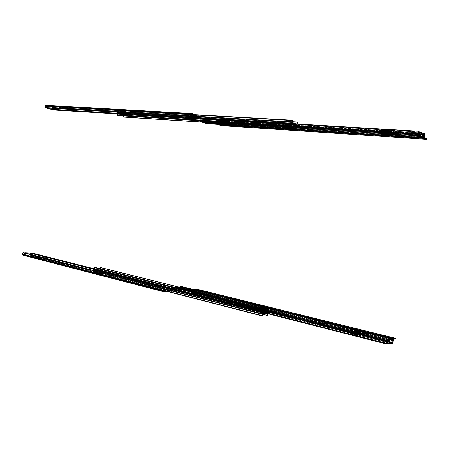 <?xml version="1.0" encoding="UTF-8"?>
<svg xmlns="http://www.w3.org/2000/svg" width="449" height="449" viewBox="0 0 449 449"><rect width="100%" height="100%" fill="white"/><g stroke="black" fill="none" stroke-linecap="round" stroke-linejoin="round"><path stroke-width="0.34" stroke-dasharray="2.25 1.68" d="M65.823 107.126L67.12 107.154L65.823 107.126L67.221 107.665L65.644 107.148L67.053 107.109L65.677 106.907L66.907 107.406L65.823 107.126M63.663 107.008L64.959 107.03L63.696 106.767L64.92 107.26L63.287 107.042L64.213 107.21L63.416 107.283L64.055 107.148L63.893 107.434L64.465 107.159L63.466 107.042L63.696 106.767L191.347 114.119L63.298 106.913L62.888 107.272L190.937 114.546L62.888 107.272L62.714 108.422L190.584 115.876L62.714 108.422L62.237 108.411L62.72 108.439L62.366 108.748L62.714 107.502L63.416 106.828L64.74 107.283L63.663 107.008M181.57 113.502L182.805 113.709L182.709 114.332L181.475 114.13L181.374 113.401L183.327 113.653L181.57 113.502L181.475 114.13L183.265 114.327L181.312 114.068L181.57 113.502M156.561 112.098L157.762 112.295L157.672 112.901L156.465 112.705L156.347 111.992L158.233 112.244L156.561 112.098L156.465 112.705L158.183 112.895L156.297 112.643L156.561 112.098M115.359 109.781L116.51 109.971L116.42 110.549L115.27 110.359L115.118 109.679L116.897 109.915L115.359 109.781L115.27 110.359L116.869 110.538L115.045 110.28L115.359 109.781M81.022 107.85L82.133 108.035L82.049 108.585L80.938 108.405L80.769 107.754L82.021 107.861L82.105 107.434L80.579 107.35L82.532 108.024L81.022 107.85L80.938 108.405L82.448 108.574L80.708 108.327L81.022 107.85M69.264 107.193L67.967 107.03L68.147 107.676L69.18 107.738L69.522 107.289L67.979 107.019L69.264 107.193L69.18 107.738L67.889 107.58L69.432 107.85L68.147 107.676L68.231 107.131L69.264 107.193M63.449 106.733L64.297 106.66L63.449 106.733M66.379 108.046L67.176 107.973L66.379 108.052M64.213 107.21L63.455 107.35L64.465 107.159L64.549 107.519L64.179 107.496L63.416 107.289L64.201 107.193L63.287 107.047M66.626 107.283L65.919 107.507L66.626 107.283L66.71 107.642L66.054 107.558L66.761 107.333L65.969 107.204L66.626 107.283M85.181 108.563L86.702 108.647L86.635 109.096L84.21 108.304L85.664 108.843L85.731 108.389L84.21 108.304L85.731 108.389L85.664 108.843L86.635 109.096L86.702 108.647L84.21 108.304L86.399 109.085L85.181 108.563M53.369 106.963L53.397 108.091L53.409 107.782L59.206 108.119L53.409 107.782L53.476 108.377L67.339 109.107L67.069 108.574L62.209 108.293L66.884 108.338L67.339 109.107L53.442 108.288L53.51 107.356L53.487 108.405L53.594 107.62L53.785 107.985L67.687 108.798L67.417 108.271L53.532 107.468L53.785 107.985L67.687 108.798L67.041 107.822L66.884 108.338L67.041 107.822L70.499 108.018L70.341 108.54L66.884 108.338L70.341 108.54L70.847 109.427L198.497 116.819L197.886 115.803L62.181 107.968L197.886 115.803L198.256 116.201L70.532 108.776L198.256 116.201L198.497 116.819L70.796 109.309L70.499 108.018L70.875 108.467L70.499 108.018L67.041 107.822L67.417 108.271L53.532 107.468L53.235 106.918L197.987 115.174L198.598 115.842L70.875 108.467L71.144 109L198.84 116.454L198.598 115.842L70.875 108.467L71.144 109L198.84 116.454L198.755 118.295L198.351 118.654L70.852 110.903L71.144 109L71.296 110.027L70.841 110.914L53.611 109.91M191.628 113.956L46.696 105.818L59.835 106.716L46.163 105.947L45.517 106.284L59.425 107.075L45.517 106.284L44.844 107.3L45.237 106.963L45.882 107.631L190.331 116.067M62.737 106.739L63.545 106.783L62.737 106.739M59.251 108.22L45.45 107.418L59.251 108.22M46.859 105.296L191.908 113.333L46.55 105.274M47.078 105.891L52.881 107.558L52.724 106.991L52.555 107.373L46.623 105.869L52.555 107.373L52.314 108.961L52.662 108.978L52.881 107.558L46.943 106.054L46.808 108.001L46.376 107.468L46.791 105.487L47.083 105.891L46.466 107.99L46.892 105.313L53.139 106.901L52.662 107.378L59.145 107.794L53.409 107.676L46.73 105.874L46.892 105.313L53.223 106.918L198.166 115.258L198.952 116.897L198.755 118.295L198.525 117.711L197.532 118.255L117.851 113.44L197.532 118.255L197.74 118.783L70.841 110.914L70.611 110.454L70.841 110.914L67.384 110.701L67.154 110.246L67.384 110.701L53.605 109.853L53.785 107.985L53.622 109.792M117.773 113.906L197.74 118.783L117.773 113.906M117.941 113.294L198.144 118.126L117.941 113.294M198.497 116.819L198.525 117.711L198.497 116.819M120.882 110.302L126.45 110.617L125.838 111.167L121.314 110.909L120.882 110.302L118.974 109.775L119.406 110.387L123.93 110.645L124.547 110.089L118.974 109.775L124.547 110.089L126.45 110.617L120.882 110.302L118.974 109.775L119.406 110.387L118.884 110.359L120.792 110.881L126.365 111.2L124.457 110.673L119.406 110.387L119.647 110.729L123.582 110.954L124.457 110.673L123.492 111.537L119.557 111.313L118.884 110.359L121.556 111.257L126.365 111.2L125.4 112.065L121.471 111.835L120.792 110.881L125.49 111.481L123.582 110.954L124.547 110.089L126.45 110.617L125.49 111.481L119.647 110.729L121.556 111.257L120.882 110.302M191.813 113.967L46.331 105.88L46.421 105.285L46.331 105.88L45.736 106.155L45.849 105.408L45.45 106.351L45.568 105.582L45.237 106.963M195.001 114.686L195.5 115.376L195.175 117.211L191.055 116.1L194.686 117.183L194.855 115.337L195.5 115.376L192.806 114.562L195.5 115.376L195.119 114.725L196.757 114.804L196.662 115.432L195.5 115.376L195.175 117.211L194.686 117.183L194.911 115.359L191.162 114.226L197.886 115.803L196.662 115.432L196.757 114.804L197.981 115.174L191.392 113.597L193.149 113.709L191.392 113.597L191.807 114.265L191.392 113.597L193.092 114.108M190.483 115.999L189.854 116.443L190.208 116.078L45.882 107.631L45.529 107.934L45.882 107.631L45.254 107.098M59.083 106.598L60.564 106.811L60.217 107.249L60.301 106.705L58.819 106.492L59.307 107.216L59.083 106.598M54.278 106.368L52.853 106.138L54.278 106.368L54.2 106.901L52.735 106.699L54.43 107.025L53.206 106.845L53.285 106.312L54.076 106.318L52.814 106.155L53.285 106.312L53.206 106.845L53.083 106.261L52.729 106.694L53.992 106.851L54.076 106.318L54.2 106.901L54.278 106.368M83.087 107.693L80.579 107.35L83.087 107.693L82.105 107.434L82.038 107.883L83.02 108.147L83.087 107.693L82.779 108.13L81.561 107.608L83.087 107.693M67.687 108.798L67.833 109.247L67.687 108.798M67.698 110.28L67.395 110.69L67.698 110.28M59.425 107.075L58.735 107.036L59.425 107.075M85.647 108.944L84.126 108.86L86.618 109.202L85.647 108.944L86.618 109.202L86.55 109.651L85.579 109.399L85.647 108.944L85.579 109.399L84.126 108.86L85.647 108.944M81.477 108.164L83.003 108.248L80.494 107.906L83.003 108.248L82.936 108.703L81.477 108.164L82.936 108.703L81.954 108.445L82.021 107.99L80.494 107.906L81.712 108.428L82.021 107.99L83.003 108.248L82.936 108.703L81.477 108.164M66.581 107.586L65.924 107.502L66.581 107.586M46.898 105.313L53.139 106.901L52.724 106.991L52.28 109.085L51.803 109.505M198.469 117.846L197.532 118.255L197.74 118.783L198.475 118.587L198.525 117.711M191.549 116.128L191.774 114.506L191.549 116.128L195.175 117.211L191.549 116.128M191.28 114.478L191.055 116.1L191.28 114.478M194.973 115.545L191.285 114.433L194.973 115.545M53.016 107.395L52.202 109.522L52.584 109.225L52.314 108.961L51.848 109.5M125.4 112.065L126.365 111.2L124.457 110.673L123.492 111.537L125.4 112.065L119.557 111.313L125.4 112.065M119.557 111.313L118.884 110.359L120.792 110.881L121.471 111.835L119.557 111.313M63.556 106.217L63.545 106.783L63.556 106.217M66.413 107.496L67.221 107.665L66.413 107.496M86.55 109.651L86.618 109.202L85.097 109.113L86.55 109.651M86.315 109.64L84.126 108.86L86.315 109.64M82.038 107.883L83.02 108.147L82.038 107.883M81.561 107.608L82.779 108.13L81.561 107.608M60.009 107.193L60.093 106.654L60.009 107.193M82.324 108.046L81.168 107.738L81.084 108.293L82.448 108.579L82.324 108.046L82.049 108.585L82.324 108.046M80.977 107.732L81.084 108.293L80.977 107.732M116.718 109.983L115.567 109.668L115.483 110.246L116.869 110.538L116.718 109.983L116.42 110.549L116.718 109.983M115.365 109.657L115.483 110.246L115.365 109.657M157.992 112.312L156.858 111.986L156.768 112.592L158.188 112.89L157.896 112.918L157.992 112.312L157.672 112.901L157.992 112.312M156.634 111.969L156.768 112.592L156.634 111.969M183.046 113.72L181.929 113.389L181.834 114.012L183.271 114.315L182.951 114.343L183.046 113.72L182.709 114.332L183.046 113.72M181.688 113.378L181.834 114.012L181.688 113.378M63.943 107.131L64.594 107.216L63.943 107.131M53.027 107.429L52.37 107.395L52.05 109.517L52.37 107.395L53.027 107.429L48.127 106.189L47.841 108.069L48.127 106.189L47.471 106.149L53.027 107.429L52.887 108.366L53.027 107.429M47.184 108.029L47.471 106.149L52.37 107.395L47.471 106.149L47.184 108.029M215.688 118.957L218.511 119.423L218.41 120.068L215.587 119.602L215.688 118.957L215.301 118.721L219.634 119.131L220.296 119.395L219.482 119.479L215.688 118.957L215.587 119.602L220.195 120.046L217.305 119.412L215.296 119.333L215.587 119.602L215.183 119.395L215.991 119.327L216.092 118.682L215.284 118.749L215.688 118.957M179.909 116.549L182.648 116.998L182.552 117.621L179.813 117.172L179.909 116.549L179.471 116.319L183.546 116.712L184.253 116.97L183.546 117.054L179.909 116.549L179.813 117.172L184.157 117.638L181.643 117.015L179.589 116.892L179.813 117.172L179.364 116.959L180.071 116.903L180.167 116.274L179.46 116.336L179.909 116.549M123.604 113.687L296.778 124.193L123.318 113.726L123.43 112.256L124.031 111.997L123.756 113.894L123.228 114.304L123.374 113.619L296.778 124.193L123.374 113.619L123.643 111.891L297.502 122.106L124.031 111.997L297.457 122.397L123.997 112.239L123.75 113.361L297.187 123.75L123.75 113.361L123.228 114.304L122.347 113.979L123.694 114.321L123.784 113.743L123.475 113.681L123.385 114.259L123.475 113.681L118.323 112.368L118.94 110.942L120.001 111.61L122.942 112.048L123.307 114.242L122.992 112.16L123.408 112.183L123.604 113.687L118.323 112.368L123.604 113.687L118.822 112.385L119.361 110.965L120.197 111.24L120.354 111.577L120.001 111.61L122.246 112.093L120.001 111.61L120.416 111.638L119.934 111.548L119.782 111.217L120.197 111.24L119.715 111.156L120.136 111.178L118.94 110.942L119.361 110.965L118.828 111.021L119.243 111.043L118.828 111.021L118.323 112.368L118.794 112.39L118.654 112.952L119.361 110.965L120.416 111.638L123.329 112.054L121.825 112.065L123.357 112.07L123.469 113.49L118.805 112.222L123.604 113.687M292.097 122.577L118.485 112.323L118.783 112.379L118.396 112.907L118.485 112.323L292.097 122.577L118.059 112.301L117.975 112.884L118.036 112.171L118.3 110.426L292.4 120.315L118.3 110.426L118.059 112.301M296.671 124.895L123.228 114.304L123.312 113.72L123.728 113.749L123.638 114.327L123.222 114.299L296.671 124.895L293.281 123.728L296.671 124.895L297.21 123.963L296.671 124.895M117.761 111.734L117.863 110.561L190.814 114.714L117.902 110.319L191.016 114.461L117.902 110.319L118.3 110.426L117.902 110.319L117.761 111.734L190.511 115.982L117.761 111.734M292.08 122.42L118.036 112.171L292.08 122.42M292.372 121.707L123.643 111.891L292.372 121.707M118.491 112.918L118.323 112.368L118.491 112.918M183.546 117.054L184.258 116.993L183.95 116.824L181.07 116.33L180.975 116.953L183.45 117.677L183.546 117.054L183.45 117.677L182.552 117.621L182.648 116.998L183.546 117.054M180.167 116.274L180.071 116.903L180.975 116.953L181.07 116.33L180.167 116.274M219.482 119.479L220.296 119.412L217.063 118.738L216.962 119.383L220.201 120.057L219.381 120.124L219.482 119.479L219.381 120.124L218.41 120.068L218.511 119.423L219.482 119.479M216.092 118.682L215.991 119.327L216.962 119.383L217.063 118.738L216.092 118.682M118.34 113.148L123.7 114.618L123.683 116.852L296.525 127.926L296.671 126.534L123.784 115.696L123.587 114.562L296.542 125.17L296.671 126.534L123.784 115.696L123.683 116.852L296.525 127.926L296.48 128.218L201.36 122.01L296.132 128.1L296.452 126.017L123.514 115.264L118.25 113.726L117.924 115.573L118.194 113.833L291.71 124.395L291.867 123.638L291.771 124.272L118.25 113.726L291.71 124.395L291.165 124.233L291.272 123.531L291.878 123.565L118.34 113.148L123.582 114.562L296.542 125.17L296.84 125.945L296.48 128.218L296.076 127.567L296.536 125.17L295.936 125.131L295.829 125.827L295.493 125.759L295.711 125.058L295.526 125.782L296.43 125.866L123.492 115.14L118.25 113.726L291.771 124.272L291.165 124.233L291.272 123.531L291.087 124.261L295.526 125.782L295.711 125.058L291.755 123.559M216.867 120.035L215.2 119.984L215.756 120.321L219.578 120.787L220.1 120.691L219.432 120.427L216.867 120.035L220.1 120.702L219.286 120.77L219.381 120.124L215.206 119.367L220.201 120.057L216.962 119.383L216.867 120.035L216.962 119.383L215.183 119.395L219.381 120.124L219.286 120.77L218.315 120.714L218.41 120.068L218.315 120.714L215.088 120.04L215.89 119.973L215.991 119.327L215.89 119.973L216.867 120.035M179.976 117.526L179.28 117.61L180.307 117.941L183.63 118.312L184.062 118.216L183.035 117.885L179.976 117.526L180.071 116.903L183.933 117.475L181.884 117.559L179.376 116.942L184.163 117.616L180.975 116.953L180.88 117.582L183.355 118.3L183.45 117.677L183.355 118.3L182.457 118.244L182.552 117.621L182.457 118.244L179.269 117.582L180.88 117.582L180.975 116.953L180.071 116.903L179.976 117.526M296.435 125.866L123.514 115.264L123.217 115.904L123.492 115.14L296.435 125.866L295.829 125.827L295.936 125.131L295.633 125.086L296.536 125.17L296.43 125.866L123.492 115.14M295.695 127.404L293.118 126.208L292.787 126.539L292.058 126.309L292.002 124.351L296.205 125.787L295.695 127.404L295.088 127.37L295.414 125.742L296.205 125.787L296.026 125.192L295.711 125.058L295.605 125.754L296.205 125.787L295.695 127.404L294.982 127.465L295.695 127.404M199.912 119.12L291.35 124.715L291.62 123.627L291.031 126.377L291.384 126.495L200.052 120.742L291.384 126.495L200.018 120.652L291.031 126.377L291.075 126.085L199.917 120.377L291.075 126.085L291.35 124.715L199.912 119.12M291.71 124.395L291.384 126.495L291.71 124.395M291.087 124.261L291.193 123.559L291.502 123.61L291.39 124.311L291.087 124.261M291.39 124.311L291.502 123.61L292.007 124.21L291.205 124.3L291.452 126.27L293.118 126.208L294.729 126.809L293.118 126.208L292.439 126.197L293.045 126.236L292.215 126.472L292.748 126.539L291.452 126.27L292.058 126.309L291.384 126.113L291.99 126.152L292.002 124.351L291.39 124.311M291.452 126.27L292.142 126.506L292.512 126.169L295.588 127.505L294.303 127.235L294.909 127.275L294.247 127.162L294.853 127.202L294.729 126.809L294.123 126.77L295.015 127.465L295.537 125.961L291.39 124.541L291.401 126.214L292.058 126.309M295.711 125.058L291.502 123.61L292.002 124.351L296.205 125.787L295.711 125.058M295.481 125.759L291.205 124.3L295.481 125.759M220.627 120.848L220.689 120.444M221.986 121.342L222.71 121.41L222.884 120.298L222.154 120.231L221.986 121.342L223.243 121.443L223.327 120.888L223.344 121.471L221.031 121.331L221.099 120.192L221.031 121.331L221.986 121.342L222.154 120.231L221.099 120.192L223.512 120.36L221.626 120.22L221.458 121.331L221.986 121.342M385.949 134.083L385.332 134.128L386.763 134.605L387.319 134.313L385.399 134.088L387.408 134.38L385.949 134.083L385.899 134.419L385.949 134.083M390.26 134.363L389.637 134.408L391.068 134.885L391.696 134.627L389.648 134.386L391.719 134.655L389.659 134.408L391.085 134.694L390.776 134.913L391.511 134.56L389.12 134.38L389.255 134.055L390.304 134.122L389.154 134.144L390.4 134.504L389.081 134.363L391.691 134.638L390.271 134.369L390.422 134.717L390.271 134.369M382.537 133.51L380.724 133.392L380.718 134.105L380.724 133.398M382.834 133.594L380.819 133.465L382.834 133.594L382.716 134.352L382.834 133.594M387.094 133.819L387.61 134.229L388.037 134.01L387.094 133.819L387.044 134.156L386.741 133.824L388.037 134.01L387.094 133.819M389.395 134.745L389.9 135.143L390.333 134.93L389.395 134.745L389.345 135.076L389.042 134.745L390.333 134.93L389.395 134.745M390.428 134.273L389.036 134.341L390.377 134.223M388.104 133.578L386.858 133.218L387.88 133.157L386.858 133.218L388.104 133.578L386.763 133.42L387.919 133.617L386.763 133.42L388.088 133.297L386.858 133.218M390.843 134.043L390.22 134.066L391.27 134.133L391.247 134.599L390.153 134.498L390.17 134.032L390.619 134.015L390.17 134.032L390.108 134.464L391.202 134.565L390.894 134.049M385.966 133.729L386.516 133.763L385.871 133.757L385.848 134.217L386.892 134.285L386.583 133.774M223.041 120.332L222.906 121.224L223.041 120.332M223.512 120.36L223.344 121.471L221.031 121.331L221.2 120.22L223.512 120.36M418.468 132.023L201.32 118.721L382.441 129.913L200.692 118.85L200.305 119.277L200.333 120.192L382.194 131.535L200.333 120.192L200.574 120.815L382.363 132.27L200.574 120.815L200.939 121.219L418.142 134.997L418.165 134.526L389.289 132.708L389.418 133.039L388.941 133.011L389.418 133.039L389.244 133.785L389.289 132.708L418.165 134.526L418.462 134.083L417.918 135.564L418.053 134.678L418.142 134.997L200.95 121.219L204.037 121.69L207.696 122.773L205.765 122.639L206.978 122.992L207.825 122.409L208.572 120.888L382.245 131.753L208.572 120.888L208.908 120.523L388.907 131.972L388.497 134.633L208.027 122.936L208.527 120.719L424.647 134.2L388.901 131.95L388.497 134.633L208.027 122.936L207.634 123.363L388.144 135.149L387.734 135.491L394.592 135.946L394.997 135.598L424.075 137.495L394.997 135.598L395.35 135.076L394.592 135.946L394.862 134.969L423.463 136.822L205.765 122.639L207.034 122.729L207.354 123.385M220.79 122.79L220.173 123.144L220.611 123.279L217.692 123.015L220.706 123.267L221.239 122.616L220.914 122.089L218.337 121.87L218.22 122.526L218.315 121.887L217.714 121.831L217.518 123.11L220.605 123.279L221.234 122.729L220.914 122.089L217.714 121.831L221.89 122.386L222.468 122.891L222.126 122.487L219.09 122.128L218.893 123.408L218.04 123.144L218.22 122.526L218.119 123.166L217.518 123.11L217.698 122.493L217.518 123.11L218.366 123.323L218.893 123.408L218.22 123.29L218.416 122.016L219.09 122.128L218.893 123.408L221.941 123.677L222.48 123.121L221.598 123.576L218.657 123.307L218.854 122.027L218.657 123.307L218.119 123.166L218.315 121.887L217.271 121.696L217.08 122.975L220.678 122.936M351.494 131.742L351.982 131.366L353.346 131.866L351.174 131.069L350.748 131.041L350.647 131.692L350.748 131.041L351.556 131.344L351.494 131.742M354.457 132.853L354.519 132.449L356.315 132.971L354.519 132.449L354.457 132.853M353.728 132.152L353.627 132.797L353.728 132.152L354.519 132.449L353.728 132.152M356.343 132.977L354.149 132.18L356.343 132.977M293.337 128.1L286.468 127.881L293.337 128.1M385.848 134.217L385.916 133.791L387.004 133.892L386.937 134.324L385.803 134.189L386.898 134.341L385.904 134.24L386.252 133.443L385.91 133.471L386.712 133.628L386.6 134.346L385.803 134.189L386.937 134.318L385.848 134.217M388.941 130.294L418.569 132.113L389.373 130.339L389.289 132.708L389.12 131.961L418.535 133.796L389.12 131.961L389.384 130.322L388.941 130.294M208.117 121.449L208.184 121.09L382.307 132.023L208.184 121.09L208.908 120.523L382.155 131.288L208.908 120.523L208.493 120.815L208.263 122.599L207.146 123.643L207.634 123.363L388.144 135.149L388.497 134.633L387.734 135.491L394.592 135.946L394.654 135.16L387.796 134.717L394.654 135.16L395.215 134.447L395.457 132.825L388.806 132.404L395.457 132.825L395.76 132.376L395.462 132.848L423.828 134.627L395.462 132.848L395.215 134.447L424.322 136.316L395.215 134.447L394.862 134.969L423.491 136.805L423.132 137.551L423.233 136.917L422.458 136.928L418.378 134.88L422.801 137.007L207.09 123.009L387.998 134.526L207.427 122.835L207.825 122.409L388.357 134.01L207.825 122.409L208.112 121.6M423.817 133.875L388.733 131.697L423.817 133.875M388.761 132.163L423.85 134.386L388.761 132.163M388.649 132.904L387.734 135.491L388.649 132.904M220.352 121.926L217.888 121.735L220.352 121.926M203.672 122.302L203.375 121.651L207.034 122.729L207.275 120.848L203.683 119.776L203.375 121.651L202.185 121.584L202.084 122.223L202.185 121.584L200.838 121.168L200.271 119.978L200.394 119.08L201.32 118.721L201.107 118.182L201.32 118.721L417.968 131.871L417.839 131.215L417.968 131.871L418.569 132.113M424.457 136.962L395.35 135.076L395.765 132.399L395.35 135.076L424.457 136.962M423.828 133.942L423.575 134.341L423.828 133.942M209.464 122.409L208.01 122.268L208.319 122.891L208.392 122.42L210.009 122.594L208.022 122.257L209.206 122.353L209.823 122.51L209.728 123.149L209.823 122.51L209.531 123.093L209.492 122.414M353.739 132.062L357.252 132.534L354.536 132.36L353.739 132.062L354.536 132.36L354.637 131.714L353.84 131.417L353.739 132.062L353.84 131.417L354.261 131.439L356.461 132.236L353.739 132.062M354.295 131.422L351.567 131.248L354.295 131.422L351.567 131.248L351.668 130.597L354.295 131.422L350.865 130.294L350.764 130.945L353.492 131.119L350.865 130.294L350.764 130.945L351.567 131.248L351.668 130.597L350.865 130.294L354.295 131.422M288.286 127.752L286.574 127.185L294.6 127.696L296.295 128.268L288.286 127.752L296.295 128.268L288.286 127.752L286.574 127.185L293.444 127.404L287.781 127.039L293.444 127.404L295.145 127.976L289.487 127.611L287.781 127.039L289.487 127.611L288.286 127.752M390.17 134.032L390.108 134.464L391.242 134.61L390.108 134.464L390.557 133.718L391.017 133.903L390.905 134.621L390.108 134.464L391.242 134.61L390.108 134.464L390.226 133.735L391.348 133.864L390.203 134.004M391.315 134.167L390.905 134.621L391.36 133.881L390.557 133.718L390.45 134.436L391.247 134.599L391.36 133.881M385.927 133.723L386.965 133.914L385.899 133.729M380.606 134.15L380.791 133.353L382.582 133.516M200.305 119.277L200.069 118.682L200.305 119.277M203.582 122.257L203.375 121.651L204.037 121.69L204.188 119.804L207.78 120.876L203.683 119.776L203.375 121.651L207.034 122.729L207.275 120.848L207.78 120.876L207.696 122.773L207.034 122.729L207.286 123.352M204.188 119.804L207.78 120.876L207.561 122.56L203.913 121.483L204.188 119.804M207.59 122.706L203.913 121.483L207.59 122.706M418.35 134.812L418.462 134.083M423.138 137.546L423.222 136.979L423.138 137.546M419.259 131.871L422.84 133.454L419.142 131.866L418.771 135.037L422.357 136.586L422.84 133.454L419.259 131.871L418.771 135.037L417.329 134.947L418.771 135.037L422.357 136.586L420.921 136.496L417.329 134.947L417.811 131.787L421.403 133.364L422.84 133.454L421.403 133.364L420.921 136.496L422.357 136.586L422.84 133.454L423.059 134.599L423.828 134.644L423.059 134.599L422.458 136.928L423.059 134.599L422.84 133.454L423.603 133.505L419.916 131.911M418.395 134.823L422.734 136.698L418.395 134.823M389.238 129.677L389.384 130.322L389.238 129.677M386.825 133.151L388.166 133.342L386.797 133.46L388.11 133.297L386.825 133.151L388.088 133.297M288.494 128.01L287.674 127.735L288.494 128.01M353.38 131.866L352.633 131.596L353.38 131.866M352.617 131.591L350.748 131.041L352.617 131.591M354.637 131.714L354.536 132.36L357.252 132.534L354.637 131.714M355.058 131.742L357.252 132.534L355.058 131.742M208.196 122.358L208.117 122.88L208.196 122.358M217.799 121.859L217.602 123.133L218.22 123.29L218.416 122.016L217.799 121.859M218.893 123.408L221.834 123.677L218.893 123.408M218.854 122.027L222.019 122.465L218.854 122.027M222.474 123.133L221.61 123.576L222.474 123.133M222.019 122.465L222.48 123.121L222.019 122.465M221.234 122.729L220.852 122.611L221.234 122.712M220.173 123.144L220.611 123.279M218.337 121.87L217.271 121.696L218.337 121.87M218.141 123.149L217.08 122.975L218.141 123.149M218.04 123.144L218.236 121.864L217.271 121.696L217.08 122.975L218.04 123.144M222.884 120.298L222.71 121.41L223.243 121.443L223.411 120.332L222.884 120.298M221.099 120.192L220.925 121.297L221.458 121.331L221.626 120.22L221.099 120.192M417.811 131.787L418.541 131.826L417.811 131.787L417.329 134.947L420.921 136.496L421.403 133.364L417.811 131.787M390.243 133.998L391.376 133.931L390.215 133.746M385.893 133.791L387.027 133.892L385.893 133.791L385.921 133.493L387.066 133.656L385.893 133.791M394.244 132.354L391.769 132.135L390.709 132.517L391.741 131.905L394.25 132.062L394.935 132.781L394.244 132.354L394.699 133.448L394.57 132.837L390.652 132.736L394.935 132.781L394.856 133.69L392.381 133.516L390.709 132.517L389.446 132.433L391.646 134.846L393.88 134.992L393.7 136.35L391.36 136.204L385.018 133.673L391.36 136.204L391.646 134.846L393.88 134.992L394.587 134.605L398.375 135.284L398.095 136.648L395.816 136.502L396.119 135.138L398.375 135.284L396.209 132.859L389.143 132.444L394.514 132.752L394.755 133.836L394.104 132.281L391.769 132.135L392.426 133.684L394.755 133.836L394.183 132.303L394.755 133.836L392.426 133.684L391.034 132.612L394.514 132.752L394.244 132.354M396.057 135.357L398.319 135.503L398.128 136.412L395.911 136.272L396.108 135.424L395.199 134.958L391.584 135.065L389.126 132.685L396.17 133.1L389.406 132.674L390.681 132.758L392.325 133.735L394.8 133.909L394.879 132.999L396.17 133.1L398.319 135.503L396.057 135.357L395.945 136.502L396.147 135.166L394.2 134.61L393.824 134.818L393.7 136.35L391.399 135.968L391.584 135.065L393.829 135.211L393.739 136.092L393.913 134.925L396.057 135.357M382.997 132.792L389.373 133.196L382.997 132.792M388.924 132.921L398.095 136.648L391.36 136.204L391.685 134.908L389.446 132.433L389.216 132.68L391.64 135.16L391.399 135.968L398.128 136.412L388.924 132.921M382.913 132.578L391.399 135.968L382.879 132.623M386.797 133.46L388.166 133.342L386.797 133.46M389.12 134.077L390.4 134.223L389.609 134.492L390.406 134.481L389.131 134.144L390.456 134.268L389.131 134.144M391.337 134.167L390.237 133.824L391.376 133.931M386.538 133.763L385.932 133.723M398.128 136.412L389.738 133.011L398.145 136.659L398.42 135.345L396.209 132.859L395.979 133.106L398.319 135.503L398.128 136.412M393.616 136.356L395.984 136.243L393.616 136.356M395.979 133.106L394.682 132.814L395.979 133.106M389.698 132.741L389.143 132.444L389.698 132.741M394.166 132.045L391.831 131.905L392.505 133.505L394.834 133.65L394.166 132.045L394.918 133.331L394.783 132.696L394.447 132.202L394.834 133.65L394.166 132.045M391.477 132.017L391.955 133.145L390.899 132.455L391.831 131.905L392.505 133.505L391.477 132.017M390.81 132.5L391.955 133.145L390.81 132.5M391.792 133.224L392.527 133.538L391.792 133.224M392.505 133.505L394.856 133.69L392.505 133.505M394.856 133.69L394.918 133.331L394.856 133.69M394.918 133.331L394.783 132.696L394.918 133.331M394.896 133.022L390.652 132.736L391.595 132.191L392.056 133.28L391.769 132.135L392.426 133.684L391.034 132.612L390.652 132.736L391.736 133.443L394.8 133.909L394.879 132.999M389.698 133.252L389.406 132.955L389.698 133.252M386.64 133.6L386.32 133.471L386.207 134.189L386.763 134.302L386.875 133.583L386.471 133.488L386.084 133.493L386.64 133.6L386.533 134.318L385.977 134.206L386.084 133.488L386.64 133.6M385.96 134.088L385.36 134.128L386.78 134.419L386.466 134.638L387.38 134.369L385.511 134.083L387.38 134.363L385.96 134.088L386.112 134.436L385.96 134.088M386.252 133.443L387.049 133.606L385.921 133.46L386.252 133.443L386.14 134.161L386.937 134.324L386.6 134.346L386.712 133.628L387.049 133.606L386.252 133.443M386.207 134.189L386.763 134.302L386.207 134.189M390.944 133.875L390.63 133.746L390.518 134.464L391.073 134.577L391.186 133.858L390.782 133.763L390.389 133.768L390.944 133.875L390.838 134.593L390.282 134.481L390.389 133.763L390.944 133.875M390.518 134.464L391.073 134.577L390.518 134.464M229.759 125.496L229.697 125.9L229.91 125.552L228.496 125.288L229.759 125.496M229.557 125.608L226.492 125.204L229.557 125.608M335.964 132.506L335.914 132.842L335.858 132.427L337.816 132.691L335.964 132.506M337.704 132.623L335.852 132.438L337.704 132.623L337.637 133.067L337.704 132.623M401.367 136.822L401.311 137.198L401.299 136.743L403.41 137.012L401.367 136.822M403.331 136.951L401.283 136.76L403.331 136.951L403.258 137.428L403.331 136.951M416.285 137.809L416.212 138.292L416.285 137.809L414.809 137.562L416.285 137.809M415.651 137.916L411.772 137.45L414.809 137.562L414.736 138.045L414.809 137.562L412.479 137.405L412.401 137.888L412.479 137.405L411.772 137.45L413.293 137.944L415.651 137.916M289.094 129.413L289.044 129.727L288.96 129.334L290.817 129.593L289.094 129.413M290.683 129.514L288.96 129.334L290.683 129.514L290.615 129.946L290.683 129.514M235.843 125.894L235.798 126.186L235.697 125.804L237.431 126.074L235.843 125.894M237.207 126.394L237.268 125.989L237.207 126.394M388.806 135.525L424.513 137.865L395.794 135.98L395.945 134.582L388.761 134.055L388.806 135.525L243.858 126.017L243.734 124.732L238.52 124.395L243.734 124.732L243.571 125.799L388.559 135.553L388.761 134.055L395.749 134.504L395.754 135.817L424.479 137.697L218.371 124.21L218.826 121.252L425.035 134.088L218.826 121.252L218.371 124.21L238.593 125.529L238.756 124.468L243.97 124.805L243.807 125.872L388.772 135.357L243.858 126.017L388.806 135.525L388.957 134.133L395.749 134.504L395.558 135.738L424.294 137.619L395.547 136.008L395.749 134.504L388.761 134.055L388.57 135.278L243.566 126.034L243.734 124.732L238.52 124.395L238.357 125.462L218.135 124.137L218.584 121.179L424.266 133.97L218.584 121.179L218.091 120.876L218.41 120.843L218.265 120.439L424.894 133.347M424.659 136.558L424.934 134.745L424.659 136.558M424.799 134.369L424.378 137.085L424.799 134.369M218.596 120.641L218.826 121.252L218.309 120.551L218.534 121.039L382.15 131.187L218.534 121.039L218.13 124.367L238.357 125.462L238.756 124.468L238.644 125.675L218.427 124.351L221.8 125.265L426.55 138.769M409.471 137.461L406.8 137.024L408.764 137.175L409.471 137.461L409.398 137.944L409.471 137.461L408.865 137.214L408.792 137.691L408.865 137.214L406.8 137.018L406.822 137.456L406.878 137.08L409.471 137.461M231.286 125.507L233.609 125.905L231.286 125.507L231.241 125.799L231.286 125.507L233.609 125.911L233.385 126.231L233.446 125.827L232.694 125.602L232.633 126.001L232.694 125.602L231.286 125.507M220.162 124.867L218.371 124.21L243.93 126.04L243.863 126.45L243.858 126.017M422.397 132.966L388.795 130.906L422.397 132.966M382.206 130.502L218.472 120.444L382.206 130.502M423.295 133.364L388.739 131.377L423.295 133.364M382.15 130.973L218.41 120.843L382.15 130.973M423.789 133.774L388.733 131.596M220.167 124.867L220.97 125.108L220.908 125.507L220.97 125.108L222.081 125.288L222.019 125.686L222.081 125.288L426.466 138.808M425.826 139.297L425.899 138.808L425.826 139.297M226.807 125.58L226.868 125.181L226.807 125.58M218.41 120.843L218.152 120.472L218.41 120.843M395.85 136.008L395.777 136.479L395.85 136.008M43.727 259.528L42.571 259.718L43.89 259.595L42.442 259.404L43.996 259.32L43.25 259.522L44.053 259.612L43.143 259.471L43.772 259.864L42.402 259.645L43.727 259.528M41.628 258.989L40.477 259.174L41.791 259.051L40.191 258.63L41.628 258.989L41.729 259.314L40.225 259.152L41.016 259.466L40.949 259.18L40.915 259.483L40.118 259.101L41.033 259.208L39.534 258.944L40.331 259.152L40.174 259.69L40.135 258.955L164.278 291.059L40.477 259.174L40.348 258.865L41.628 258.989M154.793 288.623L154.888 288L154.793 288.623L156.51 289.01L154.596 288.696L154.664 288.045L156.65 288.353L154.888 288L156.123 288.174L156.028 288.797L154.793 288.623M130.547 282.348L130.637 281.748L130.547 282.348L132.18 282.718L130.328 282.415L130.401 281.787L132.332 282.084L130.637 281.748L131.843 281.916L131.753 282.522L130.547 282.348M90.597 272.021L90.687 271.443L90.597 272.021L92.18 272.33L90.395 272.094L90.502 271.449L92.27 271.757L90.687 271.443L91.843 271.606L91.753 272.184L90.597 272.021M57.309 263.411L57.393 262.856L57.309 263.411L58.797 263.686L57.04 263.451L57.203 262.856L58.881 263.131L57.393 262.856L58.51 263.013L58.426 263.569L57.309 263.411M45.905 260.459L44.906 260.201L44.99 259.657L46.269 259.892L45.905 260.459L44.631 260.224L46.157 260.454L46.23 259.859L44.709 259.679L45.989 259.915L44.709 259.679L44.625 260.224L45.905 260.459M40.359 258.613L41.1 258.921L40.359 258.613M40.921 258.686L40.27 258.568L40.921 258.686M43.418 258.753L44.154 259.062L43.418 258.753M43.98 258.826L43.329 258.708L43.98 258.826M43.424 259.573L42.958 259.135L43.609 259.253L43.424 259.573L42.818 259.146L43.424 259.573L43.177 259.241L43.609 259.247L42.818 259.146L43.996 259.32L42.784 259.443L43.424 259.573M62.798 263.844L62.961 264.354L61.485 263.973L62.798 263.844L62.029 263.86L61.962 264.315L60.48 263.933L62.961 264.354L61.962 264.315L62.961 264.354L63.034 263.905L60.48 263.933L61.962 264.315L61.799 263.804L62.798 263.844L60.48 263.933L62.798 263.844M56.731 263.782L58.213 264.164L58.05 263.653L56.731 263.782L59.296 263.754L59.229 264.208L57.747 263.821L59.229 264.208L59.296 263.754L58.28 263.715L58.213 264.164L59.229 264.208L56.731 263.782L59.066 263.692L56.731 263.782M164.02 290.537L39.849 258.489L40.135 258.955L39.849 258.489L164.02 290.537M171.024 291.35L39.411 257.53L171.024 291.35L164.194 290.896L168.055 290.89L168.403 289.083L164.615 289.061L164.328 290.694L164.615 289.061L168.88 289.207L168.622 291.053L165.681 291.042L169.75 291.35L171.501 291.081L171.024 291.35M163.896 288.898L23.752 252.972L22.938 253.41L22.663 252.978L23.006 254.145L36.492 257.625L23.006 254.145L23.522 254.656L36.779 258.085L23.988 254.937L30.15 255.195L36.47 256.777L30.627 255.273L30.981 255.032L36.661 256.486L30.981 255.032L31.166 254.555L44.653 258.007L43.991 258.607L47.341 259.466L171.501 291.081L47.594 259.292L48.004 258.865L171.911 290.565L171.501 291.081L171.911 290.565L48.021 258.849L47.341 259.466L43.991 258.607L43.98 259.146L47.336 260.01L47.83 259.69L171.72 291.524L172.13 291.008L48.245 259.258L48.531 257.361L171.776 288.46L94.155 268.783L171.776 288.46L171.423 288.903L172.175 289.51L171.911 290.565L172.596 289.229L172.13 291.008L48.245 259.258L47.83 259.69L171.72 291.524L170.929 291.979L30.841 255.75M39.557 257.232L164.076 289.162L40.023 257.339L39.849 258.489L40.034 257.328L39.568 257.21M94.077 269.4L171.967 289.207L94.077 269.4M94.054 269.243L171.423 288.903L94.054 269.243M31.806 253.062L172.321 288.763L172.467 290.402L171.131 291.951L30.549 255.807L23.988 255.481L164.581 291.973L23.909 255.475M30.863 255.722L30.953 255.133L30.15 255.195L30.235 255.734L30.824 255.762L31.065 254.729L30.863 255.722L31.003 255.363L44.479 258.826L43.98 259.146L47.336 260.01L47.341 259.466L47.336 260.01L47.594 259.887L48.632 258.585L48.526 257.344L45.169 256.497L44.816 256.862L45.169 256.497L45.343 256.996L45.175 256.508L31.784 253.174M267.744 313.453L99.375 270.657L99.038 272.133L99.386 270.769L267.744 313.453L267.649 313.789L99.375 270.657L267.727 313.453L266.521 313.503L267.727 313.453L99.358 270.657L93.925 270.478L93.79 271.976L93.308 271.959L93.465 270.932L163.778 288.853L23.752 252.972L23.505 252.579L23.752 252.972L23.275 253.045L36.666 256.48L23.275 253.045L22.843 254.83L22.961 254.061L23.062 255.077L23.174 254.336L23.662 254.768L23.567 255.369L23.662 254.768L164.491 291.289L24.038 254.892L23.977 255.279L24.297 254.785L30.487 255.285L30.627 253.668L30.285 253.584L30.044 255.172L23.932 254.864L24.403 252.809L24.297 254.785L24.74 252.894L24.173 253.264L23.932 254.864L30.044 255.172L30.089 255.582L30.409 255.094L24.297 254.785L30.409 255.094L30.627 253.668L30.285 253.584L30.044 255.172L30.465 255.795L24.027 255.481L24.134 254.937M94.037 273.138L99.442 274.535L99.021 273.823L94.632 272.689L94.037 273.138L96.019 273.194L96.614 272.745L100.997 273.873L101.418 274.586L96.019 273.194L101.418 274.586L99.442 274.535L94.037 273.138L96.019 273.194L96.614 272.745L96.108 272.616L94.127 272.56L99.021 273.823L101.508 274.008L96.614 272.745L96.945 272.492L100.761 273.475L101.508 274.008L100.851 272.891L97.035 271.914L96.108 272.616L96.614 272.745L96.945 272.492L94.969 272.436L99.532 273.952L98.87 272.835L95.059 271.853L94.127 272.56L100.761 273.475L101.418 274.586L99.442 274.535L98.786 273.419L100.761 273.475L96.945 272.492L94.969 272.436L94.037 273.138M31.11 255.24L31.222 254.482L31.003 255.363L44.479 258.826L44.889 258.399L31.402 254.942L30.953 255.47L31.177 254.538L44.664 257.99L43.98 259.146L44.889 258.399L31.402 254.942L31.828 253.455L31.11 255.24M31.441 253.853L31.789 253.253L31.441 253.853M45.113 258.108L44.889 258.399L45.113 258.108M164.356 291.553L165.945 291.553L164.356 291.553L164.766 291.042L164.171 291.547L165.877 291.979L164.171 291.547L170.929 291.979L169.649 291.979L169.75 291.35L169.649 291.979L168.066 291.558L168.622 291.053L167.999 290.89L168.403 289.083L168.88 289.207L164.615 289.061L168.88 289.207L168.42 291.457L167.668 291.558M36.24 257.939L37.503 258.175L35.752 257.962L37.009 258.181L37.093 257.642L37.009 258.181L37.503 258.169L36.24 257.939L36.324 257.4L35.83 257.406L36.464 257.58L35.83 257.412L36.032 257.928L36.324 257.4L36.24 257.939M31.172 256.671L29.926 256.441L31.638 256.676L31.172 256.671L31.256 256.138L31.75 256.115L30.004 255.913L30.212 256.424L29.92 256.446L31.172 256.671L30.212 256.424L30.291 255.891L30.42 256.435L30.504 255.902L31.75 256.126L31.385 256.682L31.256 256.138L31.172 256.671M163.778 288.853L163.554 288.404L163.778 288.853M59.313 263.647L56.815 263.226L59.313 263.647L58.297 263.608L58.364 263.159L59.38 263.198L59.313 263.647L59.15 263.136L57.831 263.266L59.313 263.647M60.564 263.378L63.045 263.799L60.564 263.378L62.046 263.759L61.883 263.249L60.564 263.378L63.118 263.35L63.045 263.799L61.569 263.417L62.882 263.288L63.045 263.799L62.046 263.759L62.114 263.31L62.882 263.288L60.564 263.378M29.96 252.91L30.285 253.584L30.016 252.933M171.423 288.903L172.203 289.717L172.596 289.229L171.776 288.46L171.423 288.903M164.805 290.817L165.092 289.184L164.805 290.817M164.323 290.722L168.173 290.733L164.323 290.722M167.662 291.553L168.24 291.558M30.352 253.023L30.627 253.668L30.352 253.023M98.87 272.835L99.532 273.952L101.508 274.008L100.851 272.891L98.87 272.835L100.851 272.891L97.035 271.914L95.059 271.853L98.87 272.835M97.035 271.914L96.108 272.616L94.127 272.56L95.059 271.853L97.035 271.914M39.793 256.929L40.034 257.328L39.793 256.929M48.172 257.715L48.526 257.344L48.172 257.715M43.284 259.286L44.103 259.37L43.284 259.286M58.364 263.159L58.297 263.608L56.815 263.226L58.364 263.159M58.134 263.097L56.815 263.226L58.134 263.097M37.301 257.653L37.222 258.192L37.301 257.653M57.41 263.569L58.802 263.698L58.886 263.148L57.5 263.013L57.41 263.569L57.315 262.968L57.41 263.569M58.426 263.569L58.69 263.063L58.426 263.569M90.765 272.201L92.18 272.33L92.27 271.757L90.855 271.623L90.765 272.201L90.653 271.572L90.765 272.201M91.753 272.184L92.045 271.656L91.753 272.184M130.794 282.556L132.236 282.69L132.062 281.972L132.332 282.09L130.889 281.955L130.794 282.556L130.67 281.893L130.794 282.556M131.753 282.522L132.062 281.972L131.753 282.522M155.096 288.847L156.555 288.982L156.359 288.23L156.65 288.359L155.191 288.224L155.096 288.847L154.961 288.163L155.096 288.847M156.028 288.797L156.359 288.23L156.028 288.797M40.82 258.899L41.465 259.022L40.82 258.899M29.875 255.099L30.515 255.262L30.644 254.403L30.515 255.262L24.83 254.847L25.11 252.989L24.83 254.847L29.875 255.099L30.201 252.983L29.875 255.099M25.745 253.152L25.464 255.01L30.515 255.262L25.464 255.01L25.745 253.152M154.119 285.216L153.625 285.295L154.276 285.575L154.372 284.952L153.721 284.672L154.215 284.599L154.119 285.216L157.997 285.895L158.379 286.131L157.627 286.176L153.816 285.435L154.215 284.599L153.738 284.649L156.28 285.384L158.486 285.463L154.495 284.604L156.959 284.98L156.864 285.603L154.119 285.216M188.922 293.798L188.473 293.882L189.22 294.202L189.321 293.551L188.574 293.236L189.018 293.152L188.922 293.798L192.975 294.51L193.446 294.769L192.408 294.808L188.715 294.044L188.479 293.865L188.922 293.798L189.018 293.152L188.58 293.219L191.353 294.016L193.541 294.123L189.624 293.18L191.852 293.551L191.751 294.19L188.922 293.798M94.733 270.029L94.329 270.584L94.419 270.001L94.329 270.584L93.925 270.478L94.009 269.9L93.92 270.478L262.772 313.655L93.92 270.478L262.716 313.795L93.858 270.595L93.746 272.116L93.308 271.959L93.443 270.466L93.465 270.932L164.031 289.021M95.603 270.04L99.588 270.169L99.094 270.646L99.498 270.747L99.903 270.203L95.603 270.04L99.588 270.169L98.988 272.156L95.564 271.701L94.357 272.032L94.189 270.489L99.094 270.646L98.499 272.145L95.485 271.74L98.87 272.257L98.466 272.15L98.988 272.156L98.584 272.049L99.094 270.646L99.813 270.781L99.846 270.18L99.448 270.079L267.834 312.757L264.152 312.897L267.958 312.785L268.042 313.89L267.946 312.779L99.571 270.107L99.667 271.129L99.583 270.107L99.903 270.203L99.762 270.758L99.352 270.657L99.442 270.079L99.358 270.657M267.228 315.568L99.785 272.577L99.038 272.133L99.51 272.145L99.667 271.129L267.986 313.991L99.667 271.129L99.583 272.274L267.823 315.361L99.785 272.577L267.542 315.568M99.785 272.577L262.777 314.48L99.785 272.577M261.829 315.81L93.746 272.116L93.431 272.391L164.059 290.626L93.431 272.391L163.947 290.323L93.308 271.959L93.431 272.391L262.098 315.81M94.644 270.612L94.677 270.04L94.593 270.59L94.189 270.489L94.509 270.017L94.268 271.92L94.677 272.027L94.722 270.624L94.189 270.489L99.094 270.646L99.465 270.169M94.677 272.027L94.268 271.92L94.761 272.133L94.604 270.775L99.431 270.927L98.909 272.251L97.781 271.858L94.677 272.027M94.672 270.624L99.583 270.781M191.751 294.19L191.852 293.551L192.795 293.786L192.694 294.432L191.751 294.19M190.163 294.437L193.452 294.752L192.694 294.432L192.795 293.786L193.547 294.106L190.264 293.792L190.163 294.437L190.264 293.792L189.321 293.551L189.22 294.202L190.163 294.437M156.864 285.603L156.959 284.98L157.835 285.205L157.739 285.828L156.864 285.603M155.152 285.8L158.396 286.108L157.739 285.828L157.835 285.205L158.491 285.485L155.247 285.171L155.152 285.8L155.247 285.171L154.372 284.952L154.276 285.575L155.152 285.8M262.441 311.718L94.531 269.164L99.953 269.344L267.907 311.741L262.441 311.718L262.519 312.465L267.8 312.431L99.863 269.922L94.442 269.742L262.861 312.622L262.177 312.431L262.283 311.729L267.666 311.746L267.621 309.945L264.843 310.461L264.624 310.046L263.86 310.063L263.131 312.167L262.519 312.465L262.626 311.763L263.215 311.915L263.748 310.192L263.159 310.04L262.519 311.718L266.964 311.555L267.026 309.793L266.206 309.866L265.971 310.203L266.487 310.405L264.192 310.265L266.487 310.405L265.898 310.259L266.56 310.354L266.796 310.012L266.206 309.866L266.869 309.962L266.279 309.81L267.615 309.939L267.076 309.911L267.66 310.057L267.666 311.746L266.981 311.555L267.318 311.589L267.211 312.285L266.874 312.251L267.082 311.6L267.206 312.296L267.666 311.746L266.897 311.555L267.003 309.788L264.253 310.315L264.029 309.894L263.271 309.911L264.618 310.04L264.063 309.939L264.781 310.411L263.237 309.922L262.693 311.544L267.076 311.382L262.441 311.718M154.467 284.329L157.492 284.902L158.57 284.885L158.188 284.655L153.816 284.071L157.055 284.363L156.959 284.98L158.228 285.558L153.721 284.694L156.959 284.98L154.372 284.952L154.467 284.329L154.372 284.952L158.491 285.485L156.959 284.98L157.055 284.363L157.925 284.582L157.835 285.205L157.925 284.582L155.343 284.548L155.247 285.171L155.343 284.548L154.467 284.329M192.89 293.141L188.681 292.625L191.852 293.427L193.401 293.298L192.89 293.141L192.795 293.786L193.536 294.073L193.109 294.19L188.664 293.332L191.521 293.472L188.574 293.236L189.321 293.551L189.416 292.905L188.67 292.591L191.948 292.905L191.852 293.551L191.948 292.905L193.648 293.461L190.365 293.146L190.264 293.792L193.547 294.106L192.795 293.786L192.89 293.141M262.738 312.594L262.278 312.476L262.384 311.774L262.974 311.92L262.873 312.571L263.339 310.119L262.901 310.136L262.654 312.515L262.71 311.376L173.931 288.881L262.71 311.376L262.901 310.136L263.339 310.119L262.951 311.786L94.503 269.046L262.957 311.92L94.503 269.046L94.969 267.368L94.38 267.66L94.857 267.677L94.503 269.147L262.957 311.92M94.503 269.147L100.015 269.232L267.907 311.741L99.953 269.344L99.914 268.603L100.015 269.232L267.969 311.6L267.795 312.437L99.863 269.922L100.396 268.9L268.334 311.174L267.8 312.431L268.249 311.988L268.592 309.793L100.66 267.767L100.396 268.9L268.334 311.174L268.519 309.945L268.092 309.962L267.924 309.428L176.502 286.569L267.924 309.428L267.969 311.6L268.092 309.962L268.592 309.793L268.289 309.417L178.579 286.995L268.289 309.417L267.924 309.428L268.592 309.793L100.66 267.767L100.082 267.868L100.548 267.885L99.998 269.905L94.312 269.714M100.857 267.587L100.447 267.57M178.09 286.872L176.889 286.574L178.09 286.872M174.566 287.377L262.901 309.597L263.339 310.119L262.901 309.597L174.498 287.455L262.53 309.608L262.833 309.984L174.324 287.691L262.901 310.136L262.53 309.608L262.901 309.597L174.566 287.377M267.907 311.741L267.795 312.437L267.211 312.285L267.318 311.589L267.901 311.741M267.666 311.746L263.215 311.915L262.519 312.465L267.25 312.285L267.666 311.746M262.53 311.713L266.981 311.55L266.874 312.251M190.264 293.792L190.365 293.146L189.416 292.905L189.321 293.551L190.264 293.792M194.148 294.151L194.181 293.562M194.131 294.095L195.96 294.802L194.456 294.421M356.455 331.014L355.137 330.935L356.86 331.384L355.069 330.992L356.882 331.39L355.092 331.02L357.034 331.379L356.096 330.778M359.874 332.378L358.723 331.845L359.98 332.114L358.678 331.85L359.89 332.052L359.874 332.378L359.279 332.075L361.282 332.395L360.727 331.974L359.217 332.007L361.181 332.434L358.628 332.114M350.54 330.217L350.641 329.583L350.54 330.217L352.611 330.672L350.54 330.217M352.617 329.948L352.499 330.705L352.617 329.948M359.671 331.536L358.723 331.441L359.671 331.536M357.208 331.76L355.496 331.457L355.557 331.031L356.624 331.261L356.506 331.71L356.568 331.278L355.501 331.048L355.434 331.48L356.506 331.71L355.513 331.53L357.208 331.76M357.41 332.608L356.158 332.092L357.494 332.574L356.293 332.428L356.871 332.647L356.13 332.344L357.471 332.586L356.253 332.069L357.505 332.327L356.186 332.092L357.511 332.344L357.41 332.608L357.499 332.311L356.18 332.075L357.527 332.333M358.762 332.198L359.829 332.434L358.762 332.198M359.739 332.075L360.816 332.305L360.693 332.76L359.677 332.501L359.739 332.075L359.621 332.524L360.693 332.76L360.76 332.327L359.683 332.092L360.67 332.226L358.599 332.097L360.816 332.305L360.003 332.221L359.89 332.939L360.704 333.023L360.384 332.894L360.496 332.176L360.811 332.294L359.739 332.075M194.518 293.775L194.709 293.219L194.518 293.775L194.709 293.219L196.959 293.786L194.709 293.219L196.959 293.786L196.791 294.898L196.769 294.342L196.684 294.898L194.434 294.325L196.791 294.898L194.54 294.325L194.518 293.775L194.434 294.325L194.945 294.454L195.119 293.349L194.602 293.219L194.518 293.775M196.331 294.785L196.466 293.899L196.331 294.785M194.872 291.468L194.445 291.115L194.905 291.115L195.349 291.715L194.939 291.828L195.349 291.715L195.001 291.154L191.919 290.335L193.317 290.458L192.509 290.464L192.408 291.104L192.509 290.464L191.919 290.335L191.723 291.614L194.72 292.333L195.337 291.844L194.844 292.338L191.858 291.766L194.361 292.338L195.337 291.844L194.933 291.642M357.746 330.329L358.302 331.963L357.791 334.045L357.634 333.534L357.791 334.045L392.505 342.772L182.636 289.88L182.822 287.618L358.212 331.368L357.802 334.028L182.945 290.183L351.208 332.636L182.945 290.183L182.417 289.431L182.474 288.062L357.892 331.923L357.802 333.175L357.892 331.923L182.474 288.062L182.221 287.54L357.707 331.328L357.892 331.923L357.707 331.328L182.002 287.298L392.168 339.932L357.707 331.328L364.234 332.754L364.414 331.991L357.746 330.329L358.033 330.773L182.575 287.096L182.822 287.618L358.212 331.368L358.033 330.773L182.575 287.096L182.21 286.692L357.746 330.335L357.567 331.087L357.746 330.329L364.414 331.991L364.375 332.995L392.19 339.955L392.067 339.147L391.971 339.77L181.834 287.259L180.571 287.248L182.451 287.702L178.635 287.674L176.839 287.214L176.934 286.574L176.839 287.214L175.553 287.203L174.65 288L174.364 289.016L175.02 289.656L385.949 343.109M351.584 331.991L182.417 289.431L351.584 331.991M194.939 291.828L194.546 291.154L191.454 290.335L191.257 291.614L194.361 292.338L194.939 291.844M324.447 322.556L324.352 323.201L324.762 323.308L327.091 323.218L324.762 323.308L325.609 323.252L325.261 322.758L325.199 323.145L324.352 323.201L324.447 322.556M321.271 322.764L321.175 323.415L321.585 323.521L323.925 323.432L321.585 323.521L321.175 323.415L321.271 322.764M322.034 323.359L322.096 322.971L322.034 323.359L321.175 323.415L322.034 323.359M323.841 323.409L321.585 323.521L323.841 323.409M357.892 333.601L391.854 342.121L364.307 335.19L364.375 332.995L364.554 333.59L392.106 340.482L364.554 333.59L364.296 335.212L357.892 333.601M391.809 342.357L357.769 333.82L391.528 342.323L391.651 342.783L391.809 342.357M351.444 332.226L182.726 289.734L351.444 332.226M357.578 334.241L391.629 342.834L357.578 334.241M364.695 332.434L364.874 333.029L393.156 340.084L364.874 333.029L364.695 332.434L392.954 339.466L364.695 332.434M174.364 289.016L174.594 289.386L351.011 334.151L175.155 289.7L385.427 343.098L385.102 343.687L385.427 343.098L386.067 343.047L357.314 335.768L357.741 335.88L357.415 336.447L357.735 335.858L386.067 343.047L386.224 342.772M351.258 332.541L174.65 288L351.258 332.541M351.646 331.884L175.071 287.478L351.646 331.884M174.352 288.864L175.553 287.203L386.533 340.162L386.353 340.449L386.488 339.562L386.561 341.139L386.415 340.628L358.369 333.573L358.65 332.529L358.594 333.293L358.134 333.18L358.594 333.293L358.369 333.573L386.415 340.628L386.533 340.162L175.553 287.203L177.989 287.512L178.466 286.984M352.269 331.704L361.479 330.689L361.344 332.013L358.465 333.736L358.313 333.439L361.372 331.76L361.389 330.919L352.257 331.744L358.594 333.124L352.274 331.514L361.423 330.683L368.051 332.327L367.826 333.691L364.919 333.287L364.465 335.706L364.874 333.029L364.936 333.31L364.016 333.192L363.46 332.602L361.288 332.058L361.423 330.683L363.679 331.244L363.488 332.58L361.288 332.058L358.465 333.736L362.848 335.302L363.791 335.077L362.921 335.549L360.491 334.937L359.688 334.045L361.58 333.585L363.993 334.168L363.791 335.077L365.026 335.392L367.826 333.691L365.638 333.147L365.755 331.755L367.967 332.305L358.094 333.248L367.989 332.557L367.838 333.467L365.059 335.15L363.611 334.746L365.026 335.392L358.229 333.411L365.059 335.15L363.813 334.836L364.004 333.944L361.591 333.36L359.7 333.82L363.802 334.853L358.498 333.495L361.293 331.833L361.389 330.919L363.606 331.463L363.471 332.378L361.293 331.833L363.471 332.378L364.049 332.95L367.838 333.467L365.643 332.917L365.722 331.991L367.933 332.541L361.389 330.919L352.235 331.755M175.155 289.7L174.796 290.149L175.155 289.7M357.988 334.236L357.735 335.858L357.988 334.236L386.55 341.436L357.988 334.236L358.369 333.573L357.988 334.236M386.752 340.151L391.983 339.719L391.59 339.556L391.983 339.719L392.072 339.152L391.983 339.719L391.242 339.534L391.113 341.936L391.854 342.121L391.113 341.936L391.438 339.837L386.724 340.404L391.438 339.837L391.242 339.534L386.752 340.151M184.197 288.628L182.603 288.303L184.561 288.617L184.197 288.628L184.494 287.989L184.601 288.595L183.007 288.28L183.074 287.82L182.597 288.314L184.197 288.628M322.017 323.448L324.672 324.116L322.017 323.448L321.158 323.51L321.057 324.156L321.922 324.099L322.017 323.448L321.922 324.099L324.672 324.116L322.017 323.448M326.979 323.954L324.335 323.297L325.188 323.241L327.826 323.897L324.335 323.297L324.24 323.942L326.979 323.954L324.24 323.942L325.087 323.881L325.188 323.241L327.826 323.897L325.497 323.987L325.087 323.881L325.188 323.241L324.335 323.297L324.24 323.942L326.979 323.954M258.905 307.543L260.706 307.492L268.491 309.44L266.7 309.496L258.905 307.543L265.511 309.423L258.905 307.543L260.706 307.492L268.491 309.44L260.706 307.492L267.301 309.367L265.511 309.423L260.01 308.048L261.806 307.992L260.01 308.048L258.905 307.543M359.677 332.501L360.749 332.737L359.677 332.501M182.311 287.018L181.806 287.545L177.989 287.512L177.748 289.392L181.497 289.409L181.806 287.545L180.605 287.012L182.148 287.422L182.743 289.414L182.945 288.005L182.126 286.658M182.726 289.734L182.502 288.915L182.726 289.734M177.989 287.512L177.748 289.392L178.236 289.515L178.635 287.674L177.989 287.512L178.197 287.096L182.221 287.029L181.806 287.545L182.451 287.702L181.985 289.532L177.748 289.392L181.985 289.532L181.497 289.409L181.806 287.545L177.989 287.512M181.985 289.532L178.236 289.515L178.455 287.837L182.266 287.865L181.985 289.532M178.517 287.708L182.451 287.702L178.517 287.708M386.561 341.139L386.673 340.421M387.291 343.62L390.557 342.963L391.113 341.936L390.557 342.963L391.298 343.148L390.557 342.963L391.04 339.837L389.648 339.489L389.165 342.609L390.557 342.963L389.165 342.609L385.259 343.103L385.742 339.955L389.648 339.489L391.04 339.837L387.145 340.303L385.742 339.955L387.145 340.303L386.656 343.463L390.557 342.963L386.538 343.434L390.557 342.963L391.04 339.837L387.145 340.303L386.578 343.451M364.453 335.723L364.296 335.212L364.453 335.723M358.689 332.08L359.963 332.361L358.661 331.867M356.214 332.311L357.471 332.574M356.568 331.278L355.501 331.048L356.624 331.244L355.816 331.177L355.709 331.89L356.517 331.974L356.203 331.845L356.31 331.132L356.624 331.261L355.501 331.048L356.568 331.278M259.011 306.847L266.807 308.794L259.011 306.847M266.425 308.699L265.617 308.727L266.425 308.699M268.491 309.44L265.511 309.423L268.491 309.44M327.007 323.196L324.352 323.201L327.007 323.196M321.057 324.156L321.158 323.51L323.813 324.172L321.057 324.156M321.473 324.262L324.672 324.116L321.473 324.262M182.883 287.77L182.805 288.28L182.883 287.77M191.807 291.614L191.903 290.974L191.723 291.614L193.121 291.732L192.228 291.738L192.408 291.104L192.312 291.738L191.723 291.614L192.441 291.642L192.638 290.368L193.317 290.458L193.121 291.732L196.118 292.31L196.645 291.811L195.865 292.338L192.312 291.738L192.509 290.464L193.059 290.492L192.862 291.766L193.059 290.492L195.944 291.12L196.393 291.844L196.656 291.682L196.303 291.12L193.317 290.458L193.121 291.732L192.441 291.642L192.638 290.368L192.004 290.335L191.807 291.614M192.004 290.335L191.903 290.974L192.004 290.335M193.121 291.732L196.011 292.299L193.121 291.732M193.059 290.492L196.196 291.087L193.059 290.492M196.645 291.811L195.758 292.333L196.645 291.811M196.196 291.087L196.651 291.799L196.196 291.087M192.526 290.486L194.905 291.115L192.526 290.486M192.329 291.766L191.257 291.614L192.329 291.766M192.425 290.464L191.454 290.335L191.257 291.614L192.228 291.738L192.425 290.464M194.945 294.454L196.168 294.763L196.336 293.657L195.119 293.349L194.945 294.454M196.684 294.898L196.853 293.786L196.336 293.657L196.168 294.763L196.684 294.898M385.972 343.289L385.259 343.103L385.972 343.289M389.648 339.489L389.165 342.609L385.259 343.103L385.742 339.955L389.648 339.489M356.523 331.716L355.378 331.727L356.523 331.716M360.715 332.765L359.559 332.754L360.715 332.765M363.679 331.244L363.488 332.58L363.696 331.25L365.8 332.013L365.671 333.124L365.873 331.794L361.507 330.705M367.967 332.305L367.888 333.646L365.026 335.392L364.88 335.089L367.838 333.467L367.933 332.541L358.891 333.411L367.967 332.305M365.497 333.203L365.711 332.866L364.481 333.029L363.393 332.501L364.016 333.192L365.497 333.203M358.313 333.439L358.734 333.77L358.313 333.439M363.611 334.746L364.824 335.324L363.611 334.746M360.575 334.965L362.837 335.538L363.959 334.196L361.698 333.629L360.575 334.965L360.272 334.752L361.063 333.815L359.851 334.163L360.272 334.752L361.445 333.658L360.575 334.965M363.151 335.476L364.021 334.236L363.151 335.476M363.696 335.072L364.122 334.488L363.696 335.072M364.122 334.488L363.993 334.168L364.122 334.488M363.959 334.196L361.698 333.629L363.959 334.196M361.731 333.601L360.934 333.686L361.731 333.601M361.063 333.815L359.688 334.045L361.063 333.815M359.722 333.803L363.381 334.976L359.789 333.854L360.435 334.623L361.204 333.714L360.025 334.05L361.675 333.433L360.586 334.73L362.848 335.302L363.937 334L361.675 333.433L360.435 334.623L361.675 333.433L363.937 334L362.848 335.302L363.937 334L363.46 334.915L363.802 334.853L364.004 333.944L361.742 333.377L359.7 333.82M358.594 333.124L358.891 333.411L358.594 333.124M359.935 332.142L358.7 331.839L359.935 332.142M357.466 332.378L356.192 332.305L357.466 332.378M381.33 335.689L381.386 335.324L381.33 335.689L382.801 335.891L381.33 335.689M382.829 335.723L385.73 336.716L381.532 335.891L381.229 335.729L381.886 335.992L381.964 335.51L381.886 335.992L385.73 336.716L382.829 335.723M263.529 306.459L263.597 306.027L263.529 306.459L261.834 306.111L263.529 306.459M261.986 306.072L263.681 306.414L261.986 306.072L262.031 305.769L261.986 306.072M211.597 293.567L211.659 293.163L211.597 293.567L210.031 293.259L211.597 293.567M210.255 292.944L211.771 293.539L210.255 292.944M201.287 291.014L202.555 291.188L201.287 291.014M202.572 291.053L204.295 291.76L201.214 291.12L201.506 290.784L201.444 291.188L203.027 291.581L203.088 291.176L203.027 291.581L204.486 291.727L202.572 291.053M309.249 317.802L309.316 317.353L309.249 317.802L307.43 317.432L309.249 317.802M307.554 317.381L309.372 317.752L307.554 317.381L307.604 317.05L307.554 317.381M373.04 333.629L373.113 333.158L372.939 333.635L371.037 333.192L373.04 333.629M371.132 333.158L373.141 333.596L371.132 333.158L371.188 332.793L371.132 333.158M192.812 289.543L212.529 294.23L212.31 295.498L217.378 296.767L217.541 295.7L358.543 330.531L358.291 331.996L365.082 333.697L365.273 332.462L392.819 339.315L365.273 332.462L365.082 333.697L358.291 331.996L358.779 330.604L217.877 295.577L358.695 330.75L217.787 295.7L217.619 296.761L212.557 295.498L212.809 294.314L193.154 289.425L212.714 294.437L193.059 289.549L192.604 292.495L392.847 342.985L192.604 292.495L192.206 293.017L193.154 289.425L393.487 339.236L365.57 332.294L365.295 333.674L358.504 331.979L358.695 330.75L365.632 332.288L365.705 331.811L365.48 332.44L393.403 339.388L365.48 332.44L365.082 333.697L358.291 331.996L358.482 330.773L217.541 295.7L217.378 296.767L212.557 295.498L212.731 294.392L217.95 295.571L218.012 295.161L217.378 296.767L212.31 295.498L212.472 294.437L192.862 289.347L192.357 292.495L392.095 342.873L192.357 292.495L192.812 289.543M392.948 342.34L393.223 340.527L392.948 342.34M393.116 339.949L392.701 342.654L393.116 339.949M196.92 289.599L193.154 289.425L195.803 289.442L195.865 289.044L195.803 289.442L395.092 338.703L196.92 289.599L196.982 289.201L196.92 289.599M206.534 292.215L208.083 292.529L206.209 292.451L205.569 292.243L206.551 292.097L205.749 292.215L205.794 291.934L205.569 292.248L208.089 292.524L206.534 292.215M378.389 335.072L376.363 334.628L378.322 334.673L379.141 334.971L378.389 335.072L378.462 334.595L378.389 335.072L379.141 334.971L376.458 334.595L376.52 334.23L376.363 334.634L378.389 335.072M191.729 293.051L392.488 343.653L191.914 293.146L350.978 333.399L192.026 293.175L192.088 292.776L351.084 332.939L191.79 292.641L351.169 332.72L192.357 292.495L191.903 293.017L191.79 292.647L192.026 293.175L191.79 292.647M357.376 335.016L390.119 343.3L357.376 335.016M390.989 343.014L357.483 334.55L390.989 343.014M357.55 334.331L391.579 342.918L357.55 334.331M379.119 334.527L379.046 335.005L379.119 334.527M207.971 292.153L207.909 292.557L207.971 292.153M384.232 336.071L384.153 336.554L384.232 336.071M360.311 332.9L359.744 332.844L359.857 332.125L360.418 332.181L360.311 332.9L359.744 332.844L360.115 332.967L360.53 332.99L360.642 332.271L360.076 332.215L359.969 332.934L360.311 332.9M360.642 332.058L359.318 331.974L361.159 332.428L359.295 332.069L361.209 332.333L360.283 331.822M359.89 332.939L360.704 333.023L359.89 332.939L359.683 332.092L360.496 332.176L360.384 332.894L359.89 332.939M360.076 332.215L360.642 332.277L360.076 332.215M356.124 331.85L355.563 331.794L355.675 331.081L356.237 331.137L356.124 331.85L355.563 331.794L355.928 331.918L356.343 331.946L356.455 331.227L355.894 331.171L355.782 331.884L356.124 331.85M355.709 331.89L356.517 331.979L355.709 331.89L355.501 331.048L356.31 331.132L356.203 331.845L355.709 331.89M355.894 331.171L356.455 331.227L355.894 331.171M67.967 107.03L67.889 107.575M67.176 107.973L66.25 107.816M63.809 107.075L63.758 107.384M65.969 107.199L65.919 107.507M66.761 107.333L66.71 107.642M64.594 107.21L64.549 107.519M53.235 106.918L197.987 115.174M197.886 115.803L62.181 107.968M59.145 107.794L53.15 107.446M46.915 105.335L46.836 105.863M69.522 107.294L69.438 107.839M54.548 106.475L54.464 107.008M52.814 106.155L52.729 106.694M60.564 106.811L60.48 107.35M58.819 106.492L58.735 107.036M82.532 108.024L82.448 108.579M80.769 107.749L80.685 108.304M116.959 109.96L116.869 110.538M115.118 109.679L115.034 110.258M158.278 112.284L158.188 112.89M156.347 111.997L156.252 112.604M183.366 113.692L183.271 114.315M181.368 113.406L181.273 114.029M118.704 112.974L118.794 112.39M123.694 114.321L123.784 113.743M120.001 111.61L120.416 111.638M120.136 111.178L119.715 111.156M123.329 112.054L122.908 112.031M184.258 116.993L184.068 118.244M179.46 116.336L179.269 117.582M220.296 119.412L220.1 120.702M215.284 118.749L215.088 120.04M295.493 125.759L295.599 125.063M291.059 124.244L291.165 123.542M123.587 114.562L296.548 125.176M294.673 126.736L294.067 126.697M294.303 127.235L294.903 127.275M385.332 134.128L385.281 134.459M390.018 134.689L389.659 134.408L389.58 134.739M386.696 133.847L386.645 134.184M388.997 134.773L388.946 135.104M390.4 134.504L389.261 134.055L389.064 134.341M388.144 133.342L386.763 133.42M385.91 133.471L385.871 133.757M387.049 133.606L387.004 133.892M200.939 121.219L418.126 134.992M208.555 120.669L208.213 121.039M417.98 134.823L417.851 135.654M422.683 137.759L422.801 137.007M422.84 133.454L423.609 133.505M418.126 135.054L418.85 135.368M419.012 135.435L422.47 136.928M390.333 134.93L390.282 135.267M388.037 134.01L387.987 134.346M382.817 134.419L382.93 133.662M391.719 134.655L391.668 134.992M387.408 134.38L387.358 134.711M209.913 123.239L210.009 122.599M207.915 122.908L208.01 122.268M386.875 133.583L386.763 134.302M385.36 134.128L385.713 134.408M387.38 134.374L386.954 134.56M386.084 133.488L385.977 134.206M391.186 133.858L391.073 134.577M391.696 134.649L391.264 134.84M390.389 133.763L390.282 134.481M229.871 125.984L229.933 125.58M335.785 132.882L335.852 132.438M401.21 137.237L401.283 136.76M416.29 138.348L416.363 137.871M288.892 129.761L288.96 129.334M235.624 126.22L235.686 125.815M395.794 135.98L424.513 137.865M238.644 125.675L218.427 124.351M218.534 121.039L382.15 131.187M233.547 126.309L233.609 125.911M231.061 125.827L231.123 125.423M237.369 126.478L237.431 126.074M290.75 130.019L290.817 129.593M411.699 137.927L411.772 137.45M409.477 138L409.55 137.523M406.727 137.495L406.8 137.018M403.337 137.489L403.41 137.012M337.749 133.14L337.816 132.691M226.431 125.602L226.492 125.204M218.091 120.871L218.152 120.472M154.568 288.656L154.664 288.034M130.311 282.387L130.401 281.781M90.344 272.049L90.429 271.471M57.034 263.434L57.118 262.884M46.185 260.437L46.269 259.892M40.163 258.798L41.1 258.921M43.222 258.938L44.154 259.062M41.465 259.017L41.516 258.714M43.564 259.561L43.609 259.253M42.767 259.449L42.818 259.146M40.674 258.91L40.719 258.607M164.497 291.294L23.892 254.903M164.194 290.879L168.055 290.89M44.625 260.224L44.709 259.679M29.92 256.446L30.004 255.913M31.671 256.66L31.75 256.126M35.746 257.951L35.83 257.412M37.503 258.169L37.587 257.631M58.802 263.698L58.886 263.148M92.18 272.33L92.27 271.757M132.236 282.69L132.332 282.09M156.555 288.982L156.65 288.359M153.625 285.295L153.816 284.049M188.473 293.882L188.67 292.591M99.583 270.107L267.958 312.785M99.903 270.203L99.813 270.781M97.405 271.763L97.815 271.87M98.045 272.223L97.641 272.122M94.728 272.128L94.324 272.021M193.452 294.752L193.648 293.461M158.396 286.108L158.587 284.862M94.531 267.351L94.952 267.368M262.177 312.431L262.283 311.729M264.815 310.455L264.225 310.31M267.026 309.793L267.615 309.939M264.029 309.894L264.618 310.04M267.25 312.285L262.8 312.459M355.041 330.964L355.092 330.632M359.217 332.007L359.267 331.671M352.729 329.908L352.611 330.666M358.723 331.441L358.773 331.109M356.253 331.665L356.304 331.334M360.704 333.023L360.749 332.737M356.517 331.974L356.562 331.688M355.395 331.76L355.434 331.48M359.576 332.81L359.621 332.524M182.002 287.298L391.691 339.584M391.983 338.843L364.414 331.991M182.468 289.566L182.687 290.015M178.579 287.674L182.395 287.702M391.708 338.782L391.59 339.556M386.454 339.455L386.325 340.286M357.578 331.912L357.629 331.581M360.042 331.688L360.098 331.356M350.546 329.504L350.428 330.256M361.282 332.395L361.333 332.058M357.09 331.345L357.14 331.014M182.698 287.674L182.597 288.314M184.696 287.955L184.601 288.595M194.9 292.327L194.445 292.327M363.623 331.469L361.445 330.93M368.051 332.327L365.862 331.783M365.795 332.013L367.989 332.557M261.902 305.685L261.834 306.111M210.093 292.855L210.031 293.259M307.492 316.972L307.425 317.421M371.11 332.72L371.037 333.197M379.214 334.494L379.141 334.971M376.436 334.157L376.363 334.634M373.214 333.119L373.141 333.596M309.445 317.32L309.372 317.763M201.158 290.649L201.096 291.047M204.548 291.322L204.486 291.727M208.151 292.119L208.089 292.524M205.631 291.85L205.569 292.248M211.833 293.13L211.771 293.539M263.748 305.994L263.681 306.42M385.803 336.239L385.73 336.716M381.302 335.251L381.229 335.729M359.744 332.844L359.857 332.125M361.209 332.333L360.917 332.092M359.655 331.856L359.312 331.979M360.53 332.99L360.642 332.271M355.563 331.794L355.675 331.081M357.017 331.289L356.731 331.042M355.473 330.812L355.131 330.935M356.343 331.94L356.455 331.227"/><path stroke-width="0.67" d="M190.522 115.965L190.937 114.546L191.628 113.956M62.181 107.962L62.355 108.737L58.909 108.546L59.262 108.237L62.237 108.411L59.262 108.237L59.425 107.075L60.082 106.587L62.737 106.739L60.082 106.587L60.093 106.026L191.134 113.586L190.724 114.007L62.652 106.811L62.355 108.737L189.854 116.443L45.096 107.721L190.23 116.24L190.724 114.007L62.652 106.811L63.062 106.447L191.134 113.586L191.908 113.333L193.149 113.709L191.712 113.305L190.488 114.349L190.23 116.24L189.854 116.443L45.529 107.934L58.898 108.529L59.189 106.615L45.276 105.835L45.703 105.481L63.556 106.217L62.49 106.98L62.181 107.962L59.145 107.794L62.181 107.968L59.145 107.794M45.849 105.408L59.599 106.256L59.189 106.615L45.276 105.835L44.844 107.3L44.945 106.29L45.849 105.408M46.421 105.285L46.129 105.33L46.421 105.285M46.859 105.296L46.55 105.274M53.611 109.91L117.773 113.906L53.79 110.005L53.375 109.404L117.941 113.294L70.622 110.448L70.847 109.427L70.611 110.454L53.375 109.404L53.487 108.405L53.375 109.404L53.79 110.005L53.554 109.556L117.851 113.44L53.392 109.489M62.209 108.293L59.206 108.119L62.209 108.293M67.833 109.247L67.698 110.28L67.833 109.247M67.389 109.225L67.165 110.235L67.389 109.225M191.813 113.967L193.053 114.343L191.454 114.029L190.196 116.302M60.009 107.193L59.33 107.176L58.909 108.546L59.032 106.789L60.093 106.026L60.082 106.587L59.425 107.075L60.009 107.193M59.307 107.216L60.48 107.35L59.307 107.216M51.803 109.505L46.466 107.99L51.848 109.5M193.149 113.709L193.053 114.343L193.149 113.709M195.001 114.686L193.092 114.108M47.145 108.288L52.151 109.528L47.145 108.288L52.707 109.556L52.887 108.366L52.707 109.556L47.184 108.029L52.707 109.556L46.791 108.265M295.869 123.879L292.08 122.42L295.869 123.879M297.187 123.75L297.502 122.106L297.159 121.982L292.372 121.707L292.08 122.42L292.4 120.315L292.046 120.186L291.85 121.898L190.511 115.982L291.85 121.898L292.002 120.484L190.814 114.714L292.002 120.484L292.046 120.186L191.016 114.461L292.046 120.186L292.4 120.315L292.372 121.707L297.502 122.106L297.187 123.75M118.396 112.907L291.99 123.279L293.281 123.728L291.985 123.279L291.85 121.898L291.99 123.279L117.969 112.884L117.599 112.183L118.396 112.907M122.347 113.979L118.491 112.918L122.347 113.979M296.811 123.935L297.159 121.982L296.811 123.935M291.76 123.559L118.34 113.148L117.812 114.097L199.912 119.12L199.979 120.562L381.88 131.984L382.295 129.278L200.478 118.317L200.069 118.682L199.979 120.562L381.88 131.984L382.048 132.719L200.226 121.185L199.979 120.562L200.832 121.853L418.019 135.789L418.356 135.026L388.974 133.162L389.244 133.785L382.318 133.342L382.048 132.719L200.226 121.185L200.855 121.859L418.019 135.789L422.689 137.776L207.073 123.655L205.664 123.273L422.677 137.792L423.424 137.153L423.733 133.639L419.95 131.905L419.13 135.121L423.463 136.996L423.609 133.505L420.028 131.922L419.495 132.741L419.091 135.278L418.283 135.834L417.851 135.654L418.356 135.026L388.974 133.162L388.812 132.416L418.244 134.268L418.356 135.026L418.889 135.104L418.356 135.042L418.446 131.944L418.204 134.004L418.35 134.807L418.53 133.897L418.468 132.023M123.643 117.094L201.736 122.122L123.643 117.094L201.36 122.01L123.256 116.993L123.217 115.904L123.256 116.993L123.643 117.094M118.34 113.148L117.773 113.737L117.526 115.466L117.924 115.573L200.052 120.742L117.924 115.573L200.018 120.652L117.526 115.466L199.917 120.377L117.565 115.225L117.812 114.097L199.912 119.12L200.237 118.469L201.107 118.182L417.839 131.215L201.107 118.182L417.839 131.215L389.227 129.694L388.812 132.416L418.244 134.268L418.434 131.456L418.625 132.494M220.734 120.321L220.644 120.73M221.346 120.411L220.672 120.467L221.346 120.411L221.306 120.702L223.041 120.332L222.906 121.224L223.041 120.332L222.934 120.624L221.346 120.411M220.633 120.77L220.975 121.219L222.659 121.297L222.889 120.91L222.906 121.224L222.889 120.91L220.627 120.753L222.889 120.91L222.524 121.314L220.672 121.022M386.741 134.756L385.281 134.464L386.741 134.756M391.045 135.037L389.58 134.739L391.045 135.037M380.701 134.223L382.817 134.419L380.701 134.223M387.588 134.374L386.645 134.184L387.588 134.374M389.878 135.289L388.946 135.104L389.878 135.289M220.728 120.192L220.588 121.078L220.728 120.192M382.194 131.535L382.453 129.901L388.941 130.294L382.453 129.901L382.307 129.261L389.238 129.677L388.733 131.72L389.244 133.785L382.318 133.342L382.307 129.261L381.802 131.293L382.318 133.342L382.497 132.601L388.941 133.011L382.497 132.601L382.194 131.535M220.981 120.13L220.627 120.753L222.53 121.314M354.182 132.169L350.647 131.692L354.182 132.169M357.14 133.274L353.627 132.797L357.14 133.274M286.468 127.881L294.493 128.397L286.468 127.881L288.179 128.448L296.188 128.97L294.493 128.397L296.188 128.97L288.179 128.448L296.188 128.97L288.494 128.01L289.381 128.307L288.179 128.448L286.468 127.881M423.098 137.792L423.89 137.607L424.058 136.518L423.491 136.805L424.384 136.227L424.075 137.495L424.457 136.962L424.939 134.807L424.647 134.2L424.939 134.807L424.614 135.317L424.35 134.661L423.828 134.627L424.591 135.048L424.215 137.343L424.748 136.283L424.939 134.807L424.058 136.518L424.075 137.495L423.508 137.725L422.711 137.809L418.12 135.811L419.13 135.121L423.463 136.996L422.734 137.759M424.647 134.2L423.817 133.875L424.647 134.2M388.733 131.697L382.155 131.288L388.733 131.697M382.245 131.753L388.761 132.163L382.245 131.753M388.806 132.404L382.307 132.023L388.598 132.416L388.649 132.904L388.806 132.404M418.53 133.914L418.35 134.807M207.354 123.385L202.084 122.223L200.855 121.859L203.672 122.302M208.297 123.06L209.913 123.239L208.297 123.06M418.35 135.07L418.889 135.104L418.35 135.07M207.286 123.352L203.582 122.257M418.378 134.88L418.721 132.696L419.495 132.741L418.721 132.696L418.378 134.874M423.065 137.792L422.739 137.815M419.259 131.871L418.721 132.696L419.102 131.883L419.916 131.911M294.151 128.375L295.032 128.672L294.151 128.375M418.541 131.826L419.142 131.866L418.541 131.826M382.879 132.623L388.924 132.921L382.902 132.629M385.018 133.673L384.546 133.482L385.018 133.673M386.466 134.638L386.112 134.436L386.466 134.638M390.776 134.913L390.422 134.717L390.776 134.913M229.697 125.9L226.431 125.608L229.697 125.9M335.897 132.955L337.749 133.14L335.897 132.955M401.294 137.299L403.337 137.489L401.294 137.299M416.212 138.292L411.699 137.933L416.212 138.292M289.027 129.84L290.75 130.025L289.027 129.84M235.781 126.304L237.369 126.478L235.781 126.304M424.44 138.354L424.294 137.619L424.44 138.354L426.46 139.229L425.826 139.297L222.019 125.686L218.366 124.749L238.582 126.085L238.352 125.692L238.655 126.107L388.733 135.996L388.559 135.553L388.795 136.019L424.44 138.354L426.41 139.201L426.483 138.713L424.513 137.865L424.659 136.558L424.496 137.849L426.483 138.713L426.477 139.252L425.826 139.297L222.019 125.686L218.366 124.749L238.655 126.107L238.711 125.72L238.655 126.107L388.795 136.019L388.862 135.57L388.795 136.019L424.44 138.354L395.715 136.457L395.547 136.008L395.715 136.457M243.566 126.034L243.796 126.427L243.566 126.034M424.934 134.745L424.894 133.347L424.934 134.745M424.266 133.97L424.855 134.01L424.799 134.369L424.855 134.01L424.266 133.97M424.378 137.085L424.294 137.619L424.378 137.085M218.366 124.749L218.13 124.367L218.36 124.749L238.576 126.079M426.466 138.808L426.477 139.252M424.894 133.347L422.397 132.966L423.345 133.027L423.295 133.364L423.345 133.027L424.675 133.252L424.821 133.836L423.789 133.774L424.855 134.01L424.894 133.347M388.795 130.906L382.206 130.502L388.795 130.906M388.739 131.377L382.15 130.973L388.739 131.377M423.671 133.549L424.597 133.74L423.671 133.549M388.733 131.596L382.15 131.187M408.792 137.691L406.727 137.501L408.612 138.028L409.477 138L408.792 137.691L406.727 137.501L408.792 137.691M231.976 126.135L233.547 126.309L231.976 126.135M413.293 137.944L413.248 138.241L413.293 137.944M23.567 255.369L22.641 254.504L36.128 257.995L36.818 258.82L36.975 258.282L39.534 258.944L36.975 258.282L36.818 258.82L40.174 259.69L22.944 254.965L22.506 253.365L23.505 252.579L163.554 288.404L163.846 288.814L163.526 290.593L164.385 291.945L165.877 291.979L165.978 291.345L164.194 290.896L165.978 291.345L164.278 291.059L165.978 291.345L165.877 291.979L164.278 291.901L163.919 291.508L39.77 259.326L39.484 258.86L163.655 290.986L163.919 291.508L39.77 259.326L39.484 258.86L163.655 290.986L163.846 288.713L39.776 256.94L39.484 258.86L39.316 257.889L39.793 256.929L23.028 252.652L163.554 288.404L23.028 252.652L22.663 252.978L22.641 254.504L36.128 257.995L36.414 258.456L23.909 255.475M163.834 288.634L164.278 291.059L164.048 289.061M39.411 257.53L36.47 256.777L39.411 257.53M36.661 256.486L39.557 257.232L36.661 256.486M31.441 253.853L31.177 254.538L31.436 253.472L48.172 257.715L48.021 258.849L48.178 257.726L94.077 269.4L31.436 253.472L94.054 269.243L31.784 253.174M94.155 268.783L32.002 253.028L94.155 268.783M37.576 257.614L36.403 257.406L37.581 257.619M36.666 256.48L39.568 257.21L36.678 256.469L36.436 256.07L36.492 257.625L36.666 256.48M36.975 258.282L36.492 257.625L36.975 258.282M44.821 256.873L44.664 257.99L44.821 256.873M45.343 256.996L45.113 258.108L45.343 256.996M36.128 257.995L36.42 256.082L35.959 257.024L36.128 257.995M37.301 257.653L37.581 257.636L37.301 257.653M36.464 257.58L37.093 257.642L36.464 257.58M30.016 252.933L24.403 252.809L29.96 252.91M31.436 253.73L32.002 253.028L31.475 253.399M165.681 291.042L164.766 291.042L165.681 291.042M167.668 291.558L165.945 291.553L167.662 291.553M30.201 252.983L25.11 252.989L30.835 253.141L30.644 254.403L30.835 253.141L25.15 252.714L30.01 252.933M262.772 313.655L266.521 313.503L262.772 313.655M93.443 270.466L94.009 269.9L93.443 270.466M262.216 315.799L163.947 290.323L262.036 315.613L262.586 315.451L262.716 313.795L262.586 315.451L262.149 315.473L262.339 314.227L164.031 289.021L262.339 314.227L262.884 312.947L94.004 269.9L262.884 312.947L264.152 312.897L262.637 313.076L262.149 315.473L261.644 315.821L164.059 290.626L262.098 315.81M268.042 313.89L267.795 315.22L268.042 313.89M267.228 315.568L267.823 315.361L267.368 315.243L267.649 313.789L267.542 315.568M262.777 314.48L267.351 315.394L262.777 314.48M94.683 270.012L95.603 270.04M94.312 269.714L94.38 267.66L94.217 268.687L173.931 288.881L94.217 268.687L94.301 269.709L262.738 312.594L94.301 269.709M100.935 267.587L176.889 286.574L100.935 267.587L100.217 267.683L99.914 268.603L100.217 267.683L100.935 267.587M178.579 286.995L178.09 286.872L178.579 286.995M176.502 286.569L100.531 267.576L176.502 286.569M95.02 267.374L174.566 287.377L95.02 267.374M174.324 287.691L94.335 267.537L174.324 287.691M194.204 294.252L194.933 294.611L194.12 293.921L196.314 294.482L195.983 294.808L196.314 294.482L196.331 294.785L194.737 294.202L195.163 294.667M194.164 293.68L194.131 294.095M194.226 293.478L196.129 293.691L196.359 294.19L194.153 293.652L194.782 293.915L195.102 293.506L194.625 293.315L194.198 293.517M356.568 330.778L355.092 330.621L356.568 330.778M355.664 330.862L357.14 331.02L355.664 330.862M360.749 331.822L359.267 331.671L360.749 331.822M350.658 329.459L352.729 329.914L350.658 329.459M359.722 331.205L358.779 331.104L359.722 331.205M359.149 331.255L360.092 331.356L359.149 331.255M357.258 331.429L356.304 331.328L357.258 331.429M356.674 331.48L357.629 331.581L356.674 331.48M194.08 294.218L194.215 293.332L194.08 294.218M196.466 293.899L196.331 294.785L196.466 293.899M357.802 333.175L357.645 333.517L351.584 331.991L357.892 333.601L357.802 333.175M327.091 323.218L324.447 322.556L327.091 323.218M323.925 323.432L321.271 322.764L323.925 323.432M267.408 308.671L260.813 306.802L268.597 308.738L266.425 308.699L267.408 308.671L260.813 306.802L259.011 306.847L266.807 308.794L268.597 308.738L260.813 306.802L259.011 306.847L267.408 308.671M386.651 339.371L387.521 340.179L387.145 342.716L386.393 342.525L386.544 343.434L387.408 343.653L391.298 343.148L391.854 342.121L392.364 342.25L391.809 342.357L392.364 342.25L391.854 342.121L392.218 339.775L387.509 340.342L387.33 343.642L392.662 342.682L391.629 342.834L392.224 339.612L391.719 338.793L386.651 339.371L175.649 286.563L174.846 287.023L351.483 331.362L351.926 330.846L358.65 332.529L358.207 333.051L386.746 340.213L386.651 339.371L175.649 286.563L174.846 287.023L351.483 331.362L351.096 332.019L174.431 287.545L174.846 287.023L173.954 289.364L174.234 289.841L350.68 334.718L351.096 332.019L174.431 287.545L173.959 288.651L174.234 289.841L385.102 343.687L174.234 289.841L385.102 343.687L385.82 343.564L386.673 340.421L385.899 343.182L386.409 340.909L357.825 333.714L358.207 333.051L386.746 340.213L386.409 340.909L357.825 333.714L357.404 336.43L385.747 343.637L386.185 342.896M357.769 333.82L351.444 332.226L357.769 333.82M351.208 332.636L357.578 334.241L351.208 332.636M182.21 286.692L391.752 338.765L392.954 339.466L392.836 340.662L392.106 340.482L392.836 340.662L392.97 342.278L393.156 340.084L392.954 339.466L392.813 341.7L392.364 342.25L392.813 341.7L392.662 342.682L393.156 340.084L392.864 340.769L392.19 339.955L392.645 340.398L392.808 339.309L393.201 339.41L393.116 339.949L393.56 338.748L365.643 331.817L365.334 332.221L365.705 331.811L192.958 289.178L196.982 289.201L395.171 338.22L395.754 338.479L393.56 338.748L193.21 289.027L196.982 289.201L395.171 338.22L395.777 338.462L395.636 338.883M385.949 343.109L386.572 341.324M357.314 335.768L351.017 334.174L351.258 332.541L351.87 331.603L358.134 333.18L351.87 331.603L351.926 330.846L358.65 332.529L357.539 334.353L357.404 336.43L350.686 334.741L351.017 334.174L357.314 335.768M178.466 286.984L175.649 286.563L178.562 286.995L182.412 287.029L180.666 286.614L181.935 286.625L393.201 339.41L393.504 338.765L395.692 338.495L395.62 338.978L393.487 339.236L395.62 338.978L395.777 338.462M182.9 287.641L184.696 287.961L182.9 287.641M359.851 331.906L361.333 332.064L359.851 331.906M386.752 340.185L387.274 340.286L386.752 340.185M182.126 286.658L180.666 286.614L180.605 287.012L180.666 286.614L182.311 287.018M386.224 342.772L385.859 343.496M178.382 286.995L182.221 287.029M386.572 341.341L386.454 339.455M387.364 339.713L387.509 340.342L392.218 339.775L391.719 338.793L386.757 339.382L387.364 339.713M386.538 343.434L387.291 343.625L387.145 342.716L386.393 342.525L386.724 340.348L386.578 343.451M351.926 330.846L350.809 332.658L350.686 334.741L351.926 330.846M260.925 307.329L261.913 307.301L260.925 307.329M196.129 293.691L194.625 293.315L196.129 293.691L195.102 293.506L194.782 293.915L196.359 294.19L196.129 293.691M194.456 294.421L194.737 294.561M195.416 294.718L194.933 294.611M358.094 333.248L352.381 331.732L358.094 333.248M381.403 335.207L385.803 336.239L381.403 335.207M263.597 306.027L261.902 305.679L263.597 306.027M211.659 293.163L210.093 292.855L211.659 293.163M201.348 290.61L204.548 291.322L201.348 290.61M309.316 317.353L307.498 316.972L309.316 317.353M373.113 333.158L371.11 332.72L373.113 333.158M212.529 294.23L212.871 293.904L212.529 294.23M358.543 330.531L358.852 330.133L358.543 330.531M392.847 342.985L392.948 342.34L392.246 343.687L392.847 342.985M393.223 340.527L393.487 339.236L393.223 340.527M392.701 342.654L392.645 343.014L392.095 342.873L392.561 343.165L391.405 343.109L392.561 343.165L391.579 342.918L392.561 343.165L392.701 342.654M390.916 343.502L392.246 343.687L392.319 343.199L392.246 343.687L390.119 343.3L390.916 343.502L390.961 343.193L390.916 343.502M350.978 333.399L357.376 335.016L350.978 333.399M351.084 332.939L357.483 334.55L351.084 332.939M351.169 332.72L357.55 334.331L351.169 332.72M205.81 291.811L208.151 292.119L205.81 291.811M379.119 334.527L376.436 334.151L379.119 334.527M377.132 334.421L377.188 334.05L377.132 334.421M206.551 292.097L206.596 291.816L206.551 292.097M212.882 294.314L212.944 293.904L212.882 294.314M358.841 330.599L358.914 330.127L358.841 330.599M117.964 112.879L291.985 123.279M417.991 135.783L200.832 121.853M418.614 132.219L418.496 131.619M418.53 133.897L418.356 135.02M422.705 137.77L418.171 135.823M385.713 134.408L386.954 134.56M390.018 134.689L391.264 134.84M243.79 126.427L388.733 135.996M423.789 133.774L424.821 133.836M23.64 255.397L36.796 258.809M40.152 259.679L164.278 291.901M267.604 315.557L267.217 315.574M196.061 294.813L194.86 294.595L194.108 293.943M194.108 293.938L194.153 293.652M360.283 331.822L359.655 331.856M356.096 330.778L355.473 330.812"/></g></svg>
